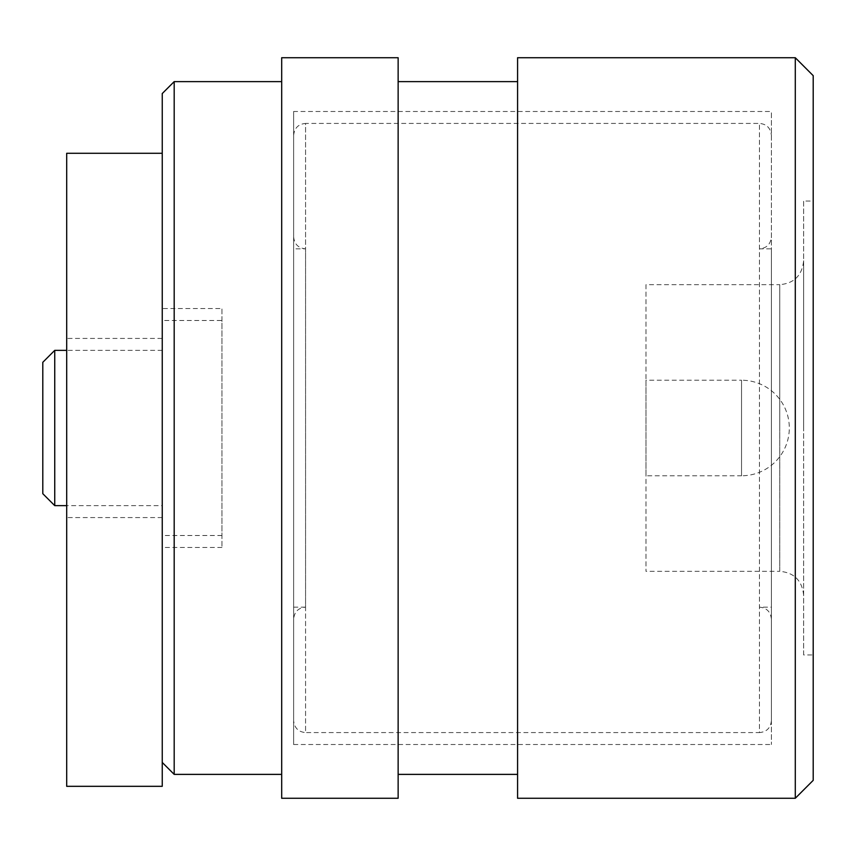 <?xml version="1.0" encoding="UTF-8"?>
<svg xmlns="http://www.w3.org/2000/svg" width="856" height="856" viewBox="0 0 856 856"><rect width="100%" height="100%" fill="white"/><g stroke="black" fill="none" stroke-linecap="round" stroke-linejoin="round"><path stroke-width="0.64" stroke-dasharray="4.28 3.21" d="M162.244 428L162.244 762.439L162.244 428M162.244 93.561L162.244 786.322M174.185 774.38L174.185 81.62M281.688 774.38L281.688 81.62L281.688 774.38M281.688 798.274L281.688 57.727M398.136 57.727L398.136 798.274M398.136 774.38L398.136 81.62L398.136 774.38M517.58 81.62L517.58 774.38L517.58 81.62M517.58 57.727L517.58 798.274M795.288 57.727L795.288 798.274M813.2 75.649L813.2 780.351M813.2 654.936L813.2 201.064L803.645 201.064L803.645 654.936L813.2 654.936L813.2 201.064M803.645 654.936L803.645 201.064M803.645 428L803.645 260.78L803.645 428M645.98 284.674L645.98 571.327L645.98 284.674L779.752 284.674L779.752 428L779.752 284.674C794.133 283.39 802.093 275.429 803.645 260.78M803.645 595.22C802.093 580.571 794.133 572.611 779.752 571.327L779.752 428L779.752 571.327L645.98 571.327M645.98 380.225L645.98 475.776L645.98 380.225L741.531 380.225L741.531 475.776L645.98 475.776M162.244 153.288L66.693 153.288L66.693 786.322M66.693 338.42L66.693 517.58L66.693 338.42L162.244 338.42L162.244 517.58L162.244 338.42M162.244 517.58L66.693 517.58M162.244 505.639L162.244 350.361L162.244 505.639L66.693 505.639M162.244 350.361L66.693 350.361M54.741 505.639L54.741 350.361M42.8 362.302L42.8 493.698M221.961 547.444L162.244 547.444L162.244 308.556L221.961 308.556L221.961 547.444L221.961 308.556M162.244 308.556L162.244 547.444M221.961 535.503L162.244 535.503L162.244 320.497L221.961 320.497L221.961 535.503L221.961 320.497M162.244 535.503L162.244 320.497M771.395 428L771.395 720.634L771.395 428M293.629 607.161L305.571 607.161L305.571 123.424L759.454 123.424L759.454 732.576L305.571 732.576L305.571 248.839L293.629 248.839L293.629 607.161L293.629 248.839M293.629 428L293.629 720.634L293.629 428M293.629 111.483L293.629 744.517L293.629 111.483L771.395 111.483L771.395 744.517L771.395 111.483M293.629 744.517L771.395 744.517M771.395 619.102C770.625 611.783 766.644 607.803 759.454 607.161L771.395 607.161L771.395 248.839L759.454 248.839C766.644 248.197 770.625 244.217 771.395 236.898M771.395 248.839L771.395 607.161M293.629 236.898C294.4 244.217 298.38 248.197 305.571 248.839L305.571 607.161C298.38 607.803 294.4 611.783 293.629 619.102M741.531 475.776L741.531 380.225A47.776 47.776 0 0 1 789.307 428A47.776 47.776 0 0 1 741.531 475.776M771.395 720.634C770.625 727.953 766.644 731.933 759.454 732.576L759.454 123.424C766.644 124.067 770.625 128.047 771.395 135.366M293.629 135.366C294.4 128.047 298.38 124.067 305.571 123.424L305.571 732.576C298.38 731.933 294.4 727.953 293.629 720.634"/><path stroke-width="1.28" d="M162.244 153.288L66.693 153.288L66.693 786.322L162.244 786.322L162.244 93.561L174.185 81.62L174.185 774.38L281.688 774.38M281.688 81.62L174.185 81.62M281.688 57.727L281.688 798.274L398.136 798.274L398.136 57.727L281.688 57.727M398.136 774.38L517.58 774.38M517.58 81.62L398.136 81.62M517.58 798.274L517.58 57.727L795.288 57.727L795.288 798.274L517.58 798.274M795.288 798.274L813.2 780.351L813.2 75.649L795.288 57.727M66.693 350.361L54.741 350.361L54.741 505.639L66.693 505.639M54.741 505.639L42.8 493.698L42.8 362.302L54.741 350.361M162.244 762.439L174.185 774.38"/></g></svg>
